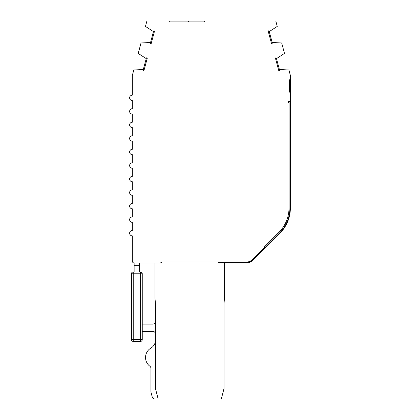 <?xml version="1.0" encoding="UTF-8"?>
<svg xmlns="http://www.w3.org/2000/svg" width="420" height="420" viewBox="0 0 420 420"><rect width="100%" height="100%" fill="white"/><g stroke="black" fill="none" stroke-linecap="round" stroke-linejoin="round"><path stroke-width="0.63" d="M155.453 340.247A9.02 9.02 0 0 1 150.964 348.049A9.02 9.02 0 0 0 155.453 340.247A9.02 9.02 0 0 1 150.964 348.049A9.02 9.02 0 0 0 155.453 340.247A9.02 9.02 0 0 1 150.964 348.049A9.02 9.02 0 0 0 155.453 340.247A9.02 9.02 0 0 1 150.964 348.049A9.02 9.02 0 0 0 155.453 340.247A9.02 9.02 0 0 1 150.964 348.049A10.941 10.941 0 0 0 149.867 366.224A2.709 2.709 0 0 1 150.943 368.382L150.943 391.697A2.709 2.709 0 0 0 151.027 392.375L152.219 396.974A2.709 2.709 0 0 0 154.838 399L221.309 399L224.012 388.563L224.012 303.544L224.464 298.389L224.464 262.952L218.148 262.952L218.148 262.5L246.498 262.5A8.568 8.568 0 0 0 252.556 259.985L279.489 233.058A35.632 35.632 0 0 0 289.926 207.858L289.926 101.708L288.593 101.708L288.635 101.257L290.377 101.257L290.377 75.406L288.907 69.983L279.4 69.499A4.51 4.51 0 0 1 279.41 70.429L278.764 70.602L275.378 57.971L276.024 57.797A4.51 4.51 0 0 1 276.486 58.611L284.487 53.424L281.689 42.977L272.165 42.488A4.51 4.51 0 0 1 272.171 43.423L271.525 43.591L268.144 30.965L268.784 30.791A4.51 4.51 0 0 1 269.246 31.6L277.247 26.418L275.798 21L146.911 21L145.457 26.418L153.458 31.605A4.51 4.51 0 0 1 153.919 30.791L154.565 30.965L151.179 43.596L150.533 43.423A4.51 4.51 0 0 1 150.544 42.488L141.02 42.977L138.222 53.429L146.223 58.611A4.51 4.51 0 0 1 146.685 57.803L147.326 57.976L143.945 70.602L143.299 70.434A4.51 4.51 0 0 1 143.304 69.499L133.802 69.988L132.332 75.406L132.332 95.151A2.709 2.709 0 0 0 129.623 97.86A2.709 2.709 0 0 0 132.332 100.564L132.332 108.686A2.709 2.709 0 0 0 129.623 111.389A2.709 2.709 0 0 0 132.332 114.098L132.332 122.215A2.709 2.709 0 0 0 129.623 124.924A2.709 2.709 0 0 0 132.332 127.627L132.332 135.749A2.709 2.709 0 0 0 129.623 138.453A2.709 2.709 0 0 0 132.332 141.162L132.332 149.278A2.709 2.709 0 0 0 129.623 151.988A2.709 2.709 0 0 0 132.332 154.691L132.332 162.813A2.709 2.709 0 0 0 129.623 165.517A2.709 2.709 0 0 0 132.332 168.226L132.332 176.342A2.709 2.709 0 0 0 129.623 179.051A2.709 2.709 0 0 0 132.332 181.755L132.332 189.877A2.709 2.709 0 0 0 129.623 192.581A2.709 2.709 0 0 0 132.332 195.29L132.332 203.406A2.709 2.709 0 0 0 129.623 206.115A2.709 2.709 0 0 0 132.332 208.819L132.332 216.941A2.709 2.709 0 0 0 129.623 219.644A2.709 2.709 0 0 0 132.332 222.353L132.332 230.47A2.709 2.709 0 0 0 129.623 233.179A2.709 2.709 0 0 0 132.332 235.883L132.332 261.146A1.806 1.806 0 0 0 134.132 262.952L134.132 271.971L133.234 271.971L133.234 273.777L140.448 273.777L140.448 341.434L133.234 341.434A1.806 1.806 0 0 1 131.429 339.633L131.429 273.777A1.806 1.806 0 0 1 133.234 271.971L140.448 271.971A1.806 1.806 0 0 1 142.254 273.777L142.254 339.633A1.806 1.806 0 0 1 140.448 341.434L133.234 341.434L133.234 339.633L142.254 339.633L142.254 331.338L152.744 331.338A2.709 2.709 0 0 1 155.453 334.047M161.317 262.048L161.317 262.952L160.865 262.952L160.865 262.048L246.498 262.048A8.122 8.122 0 0 0 252.236 259.67L264.348 247.559A4.51 4.51 0 0 0 264.39 246.876L278.849 232.417A34.734 34.734 0 0 0 289.023 207.858L289.023 102.606L288.514 102.606L288.635 101.257M264.143 248.404A4.51 4.51 0 0 1 263.072 250.11L279.809 233.378A36.083 36.083 0 0 0 290.377 207.858L290.377 93.975A2.709 2.709 0 0 0 289.475 91.954L289.475 79.936A2.709 2.709 0 0 0 290.377 77.915M155.453 321.416A2.709 2.709 0 0 1 152.744 324.125A2.709 2.709 0 0 0 155.453 321.416A2.709 2.709 0 0 1 152.744 324.125A2.709 2.709 0 0 0 155.453 321.416A2.709 2.709 0 0 1 152.744 324.125A2.709 2.709 0 0 0 155.453 321.416A2.709 2.709 0 0 1 152.744 324.125A2.709 2.709 0 0 0 155.453 321.416A2.709 2.709 0 0 1 152.744 324.125A2.709 2.709 0 0 0 155.453 321.416A2.709 2.709 0 0 1 152.744 324.125A2.709 2.709 0 0 0 155.453 321.416A2.709 2.709 0 0 1 152.744 324.125L142.254 324.125L142.254 273.777L140.448 273.777L140.448 271.971L134.132 271.971M276.486 58.611L279.4 69.499M143.304 69.499L146.223 58.611M150.544 42.488L153.458 31.605M269.246 31.6L272.165 42.488M224.464 262.952L246.498 262.952A9.02 9.02 0 0 0 252.877 260.305L263.072 250.11M139.545 271.971L139.545 265.655L134.132 265.655M158.156 399L155.453 388.563L155.453 303.544L155.001 298.389L155.001 262.952M204.808 21L203.91 21.903L188.57 21.903L188.57 21M184.963 21L184.963 21.903L169.628 21.903L168.725 21M139.545 262.952L139.545 265.655M203.91 21.903L169.628 21.903M134.132 262.952L160.865 262.952L160.865 262.048M132.332 95.151A2.709 2.709 0 0 0 129.623 97.86A2.709 2.709 0 0 0 132.332 100.564L132.332 108.686A2.709 2.709 0 0 0 129.623 111.389A2.709 2.709 0 0 0 132.332 114.098L132.332 122.215A2.709 2.709 0 0 0 129.623 124.924A2.709 2.709 0 0 0 132.332 127.627L132.332 135.749A2.709 2.709 0 0 0 129.623 138.453A2.709 2.709 0 0 0 132.332 141.162L132.332 149.278A2.709 2.709 0 0 0 129.623 151.988A2.709 2.709 0 0 0 132.332 154.691L132.332 162.813A2.709 2.709 0 0 0 129.623 165.517A2.709 2.709 0 0 0 132.332 168.226L132.332 176.342A2.709 2.709 0 0 0 129.623 179.051A2.709 2.709 0 0 0 132.332 181.755L132.332 189.877A2.709 2.709 0 0 0 129.623 192.581A2.709 2.709 0 0 0 132.332 195.29L132.332 203.406A2.709 2.709 0 0 0 129.623 206.115A2.709 2.709 0 0 0 132.332 208.819L132.332 216.941A2.709 2.709 0 0 0 129.623 219.644A2.709 2.709 0 0 0 132.332 222.353L132.332 230.47A2.709 2.709 0 0 0 129.623 233.179A2.709 2.709 0 0 0 132.332 235.883L132.332 261.146L132.332 235.883A2.709 2.709 0 0 1 129.623 233.179A2.709 2.709 0 0 1 132.332 230.47A2.709 2.709 0 0 0 129.623 233.179A2.709 2.709 0 0 0 132.332 235.883A2.709 2.709 0 0 1 129.623 233.179A2.709 2.709 0 0 1 132.332 230.47A2.709 2.709 0 0 0 129.623 233.179A2.709 2.709 0 0 0 132.332 235.883A2.709 2.709 0 0 1 129.623 233.179A2.709 2.709 0 0 1 132.332 230.47A2.709 2.709 0 0 0 129.623 233.179A2.709 2.709 0 0 0 132.332 235.883A2.709 2.709 0 0 1 129.623 233.179A2.709 2.709 0 0 1 132.332 230.47A2.709 2.709 0 0 0 129.623 233.179A2.709 2.709 0 0 0 132.332 235.883A2.709 2.709 0 0 1 129.623 233.179A2.709 2.709 0 0 1 132.332 230.47A2.709 2.709 0 0 0 129.623 233.179A2.709 2.709 0 0 0 132.332 235.883A2.709 2.709 0 0 1 129.623 233.179A2.709 2.709 0 0 1 132.332 230.47L132.332 222.353A2.709 2.709 0 0 1 129.623 219.644A2.709 2.709 0 0 1 132.332 216.941A2.709 2.709 0 0 0 129.623 219.644A2.709 2.709 0 0 0 132.332 222.353A2.709 2.709 0 0 1 129.623 219.644A2.709 2.709 0 0 1 132.332 216.941A2.709 2.709 0 0 0 129.623 219.644A2.709 2.709 0 0 0 132.332 222.353A2.709 2.709 0 0 1 129.623 219.644A2.709 2.709 0 0 1 132.332 216.941A2.709 2.709 0 0 0 129.623 219.644A2.709 2.709 0 0 0 132.332 222.353A2.709 2.709 0 0 1 129.623 219.644A2.709 2.709 0 0 1 132.332 216.941A2.709 2.709 0 0 0 129.623 219.644A2.709 2.709 0 0 0 132.332 222.353A2.709 2.709 0 0 1 129.623 219.644A2.709 2.709 0 0 1 132.332 216.941A2.709 2.709 0 0 0 129.623 219.644A2.709 2.709 0 0 0 132.332 222.353A2.709 2.709 0 0 1 129.623 219.644A2.709 2.709 0 0 1 132.332 216.941L132.332 208.819A2.709 2.709 0 0 1 129.623 206.115A2.709 2.709 0 0 1 132.332 203.406A2.709 2.709 0 0 0 129.623 206.115A2.709 2.709 0 0 0 132.332 208.819A2.709 2.709 0 0 1 129.623 206.115A2.709 2.709 0 0 1 132.332 203.406A2.709 2.709 0 0 0 129.623 206.115A2.709 2.709 0 0 0 132.332 208.819A2.709 2.709 0 0 1 129.623 206.115A2.709 2.709 0 0 1 132.332 203.406A2.709 2.709 0 0 0 129.623 206.115A2.709 2.709 0 0 0 132.332 208.819A2.709 2.709 0 0 1 129.623 206.115A2.709 2.709 0 0 1 132.332 203.406A2.709 2.709 0 0 0 129.623 206.115A2.709 2.709 0 0 0 132.332 208.819A2.709 2.709 0 0 1 129.623 206.115A2.709 2.709 0 0 1 132.332 203.406A2.709 2.709 0 0 0 129.623 206.115A2.709 2.709 0 0 0 132.332 208.819A2.709 2.709 0 0 1 129.623 206.115A2.709 2.709 0 0 1 132.332 203.406L132.332 195.29A2.709 2.709 0 0 1 129.623 192.581A2.709 2.709 0 0 1 132.332 189.877A2.709 2.709 0 0 0 129.623 192.581A2.709 2.709 0 0 0 132.332 195.29A2.709 2.709 0 0 1 129.623 192.581A2.709 2.709 0 0 1 132.332 189.877A2.709 2.709 0 0 0 129.623 192.581A2.709 2.709 0 0 0 132.332 195.29A2.709 2.709 0 0 1 129.623 192.581A2.709 2.709 0 0 1 132.332 189.877A2.709 2.709 0 0 0 129.623 192.581A2.709 2.709 0 0 0 132.332 195.29A2.709 2.709 0 0 1 129.623 192.581A2.709 2.709 0 0 1 132.332 189.877A2.709 2.709 0 0 0 129.623 192.581A2.709 2.709 0 0 0 132.332 195.29A2.709 2.709 0 0 1 129.623 192.581A2.709 2.709 0 0 1 132.332 189.877A2.709 2.709 0 0 0 129.623 192.581A2.709 2.709 0 0 0 132.332 195.29A2.709 2.709 0 0 1 129.623 192.581A2.709 2.709 0 0 1 132.332 189.877L132.332 181.755A2.709 2.709 0 0 1 129.623 179.051A2.709 2.709 0 0 1 132.332 176.342A2.709 2.709 0 0 0 129.623 179.051A2.709 2.709 0 0 0 132.332 181.755A2.709 2.709 0 0 1 129.623 179.051A2.709 2.709 0 0 1 132.332 176.342A2.709 2.709 0 0 0 129.623 179.051A2.709 2.709 0 0 0 132.332 181.755A2.709 2.709 0 0 1 129.623 179.051A2.709 2.709 0 0 1 132.332 176.342A2.709 2.709 0 0 0 129.623 179.051A2.709 2.709 0 0 0 132.332 181.755A2.709 2.709 0 0 1 129.623 179.051A2.709 2.709 0 0 1 132.332 176.342A2.709 2.709 0 0 0 129.623 179.051A2.709 2.709 0 0 0 132.332 181.755A2.709 2.709 0 0 1 129.623 179.051A2.709 2.709 0 0 1 132.332 176.342A2.709 2.709 0 0 0 129.623 179.051A2.709 2.709 0 0 0 132.332 181.755A2.709 2.709 0 0 1 129.623 179.051A2.709 2.709 0 0 1 132.332 176.342L132.332 168.226A2.709 2.709 0 0 1 129.623 165.517A2.709 2.709 0 0 1 132.332 162.813A2.709 2.709 0 0 0 129.623 165.517A2.709 2.709 0 0 0 132.332 168.226A2.709 2.709 0 0 1 129.623 165.517A2.709 2.709 0 0 1 132.332 162.813A2.709 2.709 0 0 0 129.623 165.517A2.709 2.709 0 0 0 132.332 168.226A2.709 2.709 0 0 1 129.623 165.517A2.709 2.709 0 0 1 132.332 162.813A2.709 2.709 0 0 0 129.623 165.517A2.709 2.709 0 0 0 132.332 168.226A2.709 2.709 0 0 1 129.623 165.517A2.709 2.709 0 0 1 132.332 162.813A2.709 2.709 0 0 0 129.623 165.517A2.709 2.709 0 0 0 132.332 168.226A2.709 2.709 0 0 1 129.623 165.517A2.709 2.709 0 0 1 132.332 162.813A2.709 2.709 0 0 0 129.623 165.517A2.709 2.709 0 0 0 132.332 168.226A2.709 2.709 0 0 1 129.623 165.517A2.709 2.709 0 0 1 132.332 162.813L132.332 154.691A2.709 2.709 0 0 1 129.623 151.988A2.709 2.709 0 0 1 132.332 149.278A2.709 2.709 0 0 0 129.623 151.988A2.709 2.709 0 0 0 132.332 154.691A2.709 2.709 0 0 1 129.623 151.988A2.709 2.709 0 0 1 132.332 149.278A2.709 2.709 0 0 0 129.623 151.988A2.709 2.709 0 0 0 132.332 154.691A2.709 2.709 0 0 1 129.623 151.988A2.709 2.709 0 0 1 132.332 149.278A2.709 2.709 0 0 0 129.623 151.988A2.709 2.709 0 0 0 132.332 154.691A2.709 2.709 0 0 1 129.623 151.988A2.709 2.709 0 0 1 132.332 149.278A2.709 2.709 0 0 0 129.623 151.988A2.709 2.709 0 0 0 132.332 154.691A2.709 2.709 0 0 1 129.623 151.988A2.709 2.709 0 0 1 132.332 149.278A2.709 2.709 0 0 0 129.623 151.988A2.709 2.709 0 0 0 132.332 154.691A2.709 2.709 0 0 1 129.623 151.988A2.709 2.709 0 0 1 132.332 149.278L132.332 141.162A2.709 2.709 0 0 1 129.623 138.453A2.709 2.709 0 0 1 132.332 135.749A2.709 2.709 0 0 0 129.623 138.453A2.709 2.709 0 0 0 132.332 141.162A2.709 2.709 0 0 1 129.623 138.453A2.709 2.709 0 0 1 132.332 135.749A2.709 2.709 0 0 0 129.623 138.453A2.709 2.709 0 0 0 132.332 141.162A2.709 2.709 0 0 1 129.623 138.453A2.709 2.709 0 0 1 132.332 135.749A2.709 2.709 0 0 0 129.623 138.453A2.709 2.709 0 0 0 132.332 141.162A2.709 2.709 0 0 1 129.623 138.453A2.709 2.709 0 0 1 132.332 135.749A2.709 2.709 0 0 0 129.623 138.453A2.709 2.709 0 0 0 132.332 141.162A2.709 2.709 0 0 1 129.623 138.453A2.709 2.709 0 0 1 132.332 135.749A2.709 2.709 0 0 0 129.623 138.453A2.709 2.709 0 0 0 132.332 141.162A2.709 2.709 0 0 1 129.623 138.453A2.709 2.709 0 0 1 132.332 135.749L132.332 127.627A2.709 2.709 0 0 1 129.623 124.924A2.709 2.709 0 0 1 132.332 122.215A2.709 2.709 0 0 0 129.623 124.924A2.709 2.709 0 0 0 132.332 127.627A2.709 2.709 0 0 1 129.623 124.924A2.709 2.709 0 0 1 132.332 122.215A2.709 2.709 0 0 0 129.623 124.924A2.709 2.709 0 0 0 132.332 127.627A2.709 2.709 0 0 1 129.623 124.924A2.709 2.709 0 0 1 132.332 122.215A2.709 2.709 0 0 0 129.623 124.924A2.709 2.709 0 0 0 132.332 127.627A2.709 2.709 0 0 1 129.623 124.924A2.709 2.709 0 0 1 132.332 122.215A2.709 2.709 0 0 0 129.623 124.924A2.709 2.709 0 0 0 132.332 127.627A2.709 2.709 0 0 1 129.623 124.924A2.709 2.709 0 0 1 132.332 122.215A2.709 2.709 0 0 0 129.623 124.924A2.709 2.709 0 0 0 132.332 127.627A2.709 2.709 0 0 1 129.623 124.924A2.709 2.709 0 0 1 132.332 122.215L132.332 114.098A2.709 2.709 0 0 1 129.623 111.389A2.709 2.709 0 0 1 132.332 108.686A2.709 2.709 0 0 0 129.623 111.389A2.709 2.709 0 0 0 132.332 114.098A2.709 2.709 0 0 1 129.623 111.389A2.709 2.709 0 0 1 132.332 108.686A2.709 2.709 0 0 0 129.623 111.389A2.709 2.709 0 0 0 132.332 114.098A2.709 2.709 0 0 1 129.623 111.389A2.709 2.709 0 0 1 132.332 108.686A2.709 2.709 0 0 0 129.623 111.389A2.709 2.709 0 0 0 132.332 114.098A2.709 2.709 0 0 1 129.623 111.389A2.709 2.709 0 0 1 132.332 108.686A2.709 2.709 0 0 0 129.623 111.389A2.709 2.709 0 0 0 132.332 114.098A2.709 2.709 0 0 1 129.623 111.389A2.709 2.709 0 0 1 132.332 108.686A2.709 2.709 0 0 0 129.623 111.389A2.709 2.709 0 0 0 132.332 114.098A2.709 2.709 0 0 1 129.623 111.389A2.709 2.709 0 0 1 132.332 108.686L132.332 100.564A2.709 2.709 0 0 1 129.623 97.86A2.709 2.709 0 0 1 132.332 95.151A2.709 2.709 0 0 0 129.623 97.86A2.709 2.709 0 0 0 132.332 100.564A2.709 2.709 0 0 1 129.623 97.86A2.709 2.709 0 0 1 132.332 95.151A2.709 2.709 0 0 0 129.623 97.86A2.709 2.709 0 0 0 132.332 100.564A2.709 2.709 0 0 1 129.623 97.86A2.709 2.709 0 0 1 132.332 95.151A2.709 2.709 0 0 0 129.623 97.86A2.709 2.709 0 0 0 132.332 100.564A2.709 2.709 0 0 1 129.623 97.86A2.709 2.709 0 0 1 132.332 95.151A2.709 2.709 0 0 0 129.623 97.86A2.709 2.709 0 0 0 132.332 100.564A2.709 2.709 0 0 1 129.623 97.86A2.709 2.709 0 0 1 132.332 95.151A2.709 2.709 0 0 0 129.623 97.86A2.709 2.709 0 0 0 132.332 100.564A2.709 2.709 0 0 1 129.623 97.86A2.709 2.709 0 0 1 132.332 95.151M149.867 366.224A2.709 2.709 0 0 1 150.943 368.382L150.943 391.697L150.943 368.382A2.709 2.709 0 0 0 149.867 366.224A2.709 2.709 0 0 1 150.943 368.382A2.709 2.709 0 0 0 149.867 366.224A2.709 2.709 0 0 1 150.943 368.382A2.709 2.709 0 0 0 149.867 366.224A2.709 2.709 0 0 1 150.943 368.382A2.709 2.709 0 0 0 149.867 366.224A2.709 2.709 0 0 1 150.943 368.382A2.709 2.709 0 0 0 149.867 366.224A2.709 2.709 0 0 1 150.943 368.382A2.709 2.709 0 0 0 149.867 366.224M151.027 392.375L152.219 396.974L151.027 392.375M290.377 101.257L290.377 93.975M131.429 339.633L133.234 339.633L133.234 273.777L131.429 273.777"/></g></svg>
